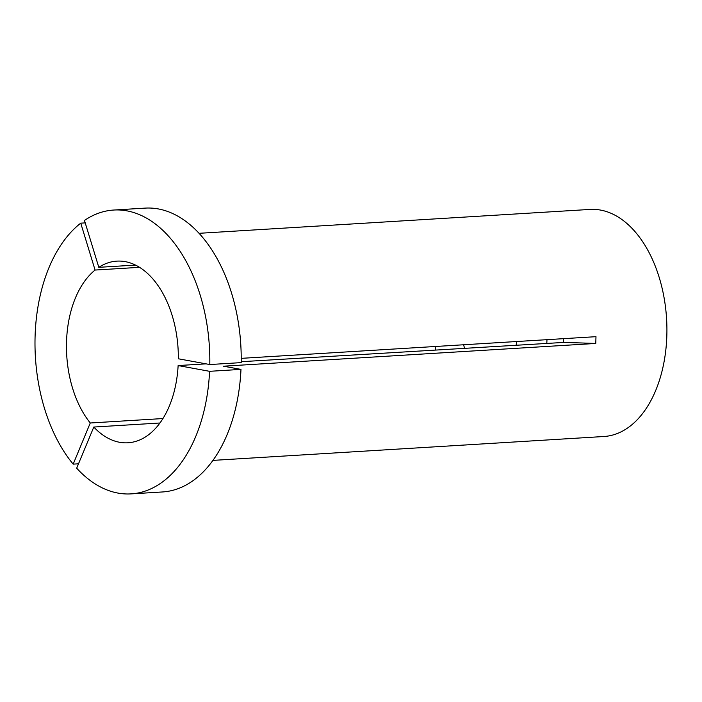 <?xml version="1.0" encoding="UTF-8"?>
<svg xmlns="http://www.w3.org/2000/svg" width="702" height="702" viewBox="0 0 702 702"><rect width="100%" height="100%" fill="white"/><g stroke="black" fill="none" stroke-linecap="round" stroke-linejoin="round"><path stroke-width="1.05" d="M113.733 210.038A142.19 87.145 86.5 0 0 84.468 220.437L98.806 267.33A90.997 55.774 86.5 0 1 116.857 261.126A90.997 55.774 86.5 0 1 125.246 261.644A90.997 55.774 86.5 0 1 178.343 358.783L209.793 364.54L241.19 362.618A142.19 87.145 86.5 0 0 158.24 208.915A142.19 87.145 86.5 0 0 145.13 208.117L113.733 210.038A142.19 87.145 86.5 0 1 126.843 210.837A142.19 87.145 86.5 0 1 209.793 364.54M199.061 233.31L590.049 209.424A113.75 69.717 86.5 0 1 600.535 210.073A113.75 69.717 86.5 0 1 666.9 327.237A113.75 69.717 86.5 0 1 603.922 436.504L212.934 460.389M241.216 358.353L595.98 336.679L595.77 343.453A443.629 52.413 1.8 0 0 563.425 342.444L563.653 338.654M209.573 371.314A142.19 87.145 86.5 0 1 131.072 493.883A142.19 87.145 86.5 0 1 76.685 468.181L93.787 427.044A90.997 55.774 86.5 0 0 127.957 442.786A90.997 55.774 86.5 0 0 178.132 365.558L209.573 371.314L240.979 369.392L223.508 366.198L595.77 343.453M98.806 267.33L135.521 265.084M241.198 361.705L563.425 342.444M80.739 223.157L95.077 270.051A90.997 55.774 86.5 0 0 90.268 422.99L73.166 464.136A142.19 87.145 86.5 0 1 80.739 223.157L85.223 222.885M73.166 464.136L78.51 463.803M435.67 349.824A90.997 55.774 86.5 0 1 435.117 346.507M90.268 422.99L162.943 418.55M95.077 270.051L139.558 267.33M240.979 369.392A142.19 87.145 86.5 0 1 162.478 491.962L131.072 493.883M178.132 365.558L206.055 363.855M93.787 427.044L159.942 422.999M546.963 339.68A93.84 57.52 86.5 0 1 546.805 343.462M464.54 348.06A45.498 27.887 86.5 0 1 463.601 344.77M516.716 341.523A45.498 27.887 86.5 0 1 516.189 344.91"/></g></svg>
